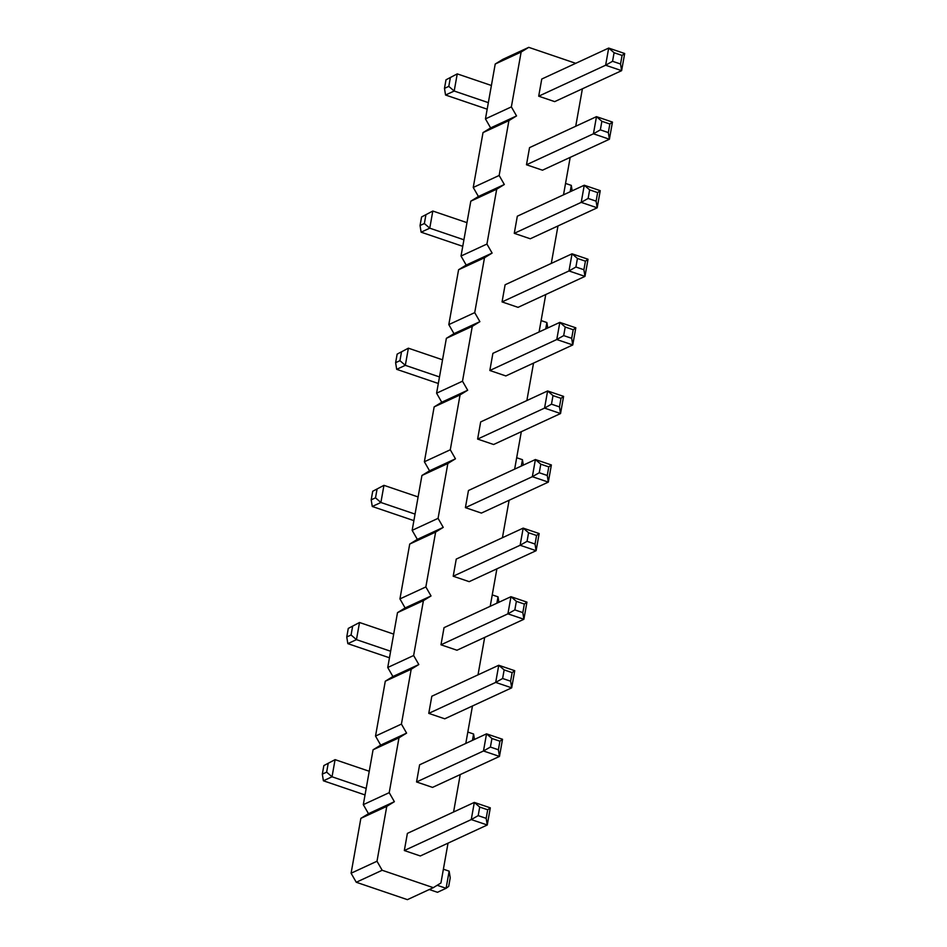<?xml version="1.0" encoding="UTF-8"?>
<svg xmlns="http://www.w3.org/2000/svg" width="947" height="947" viewBox="0 0 947 947"><rect width="100%" height="100%" fill="white"/><g stroke="black" fill="none" stroke-linecap="round" stroke-linejoin="round"><path stroke-width="1.42" d="M528.757 47.35L502.845 59.341L495.222 64.017L485.456 118.884L490.629 127.916L516.541 115.925L511.368 106.893L521.134 52.038L528.757 47.35L575.729 63.319M490.629 127.916L483.017 132.604L473.24 187.459L478.413 196.491L470.801 201.178L461.023 256.033L466.196 265.065L458.585 269.753L448.807 324.608L453.98 333.64L446.368 338.328L436.591 393.194L441.764 402.226L434.152 406.902L424.374 461.769L429.547 470.801L421.936 475.477L412.158 530.344L417.331 539.376L409.72 544.063L399.942 598.918L405.115 607.95L397.503 612.638L387.737 667.493L392.898 676.525L385.287 681.213L375.521 736.079L380.694 745.111L373.071 749.787L363.305 804.654L368.478 813.686L360.854 818.362L351.088 873.229L356.261 882.261L407.411 899.65L433.324 887.659L440.935 882.983L448.026 843.15M453.577 812.017L460.242 774.563M483.017 132.604L508.918 120.612L516.541 115.925M508.918 120.612L499.152 175.467L504.325 184.499L496.702 189.187L486.936 244.054L492.109 253.086L484.497 257.762L474.719 312.628L479.892 321.66L472.281 326.336L462.503 381.203L467.676 390.235L460.064 394.923L450.287 449.778L455.46 458.81L447.848 463.497L438.07 518.352L443.243 527.384L435.632 532.072L425.854 586.939L431.027 595.959L423.416 600.647L413.638 655.513L418.811 664.545L411.199 669.221L401.421 724.088L406.594 733.12L398.983 737.808L389.217 792.663L394.378 801.695L386.767 806.382L377.001 861.237L382.174 870.269L433.324 887.659M465.794 743.442L472.458 705.989M478.01 674.868L484.675 637.414M490.215 606.293L496.891 568.839M502.431 537.707L509.107 500.265M514.647 469.132L521.323 431.69M526.863 400.557L533.54 363.103M539.08 331.983L545.756 294.529M551.296 263.408L557.972 225.954M563.512 194.833L570.189 157.38M575.729 126.247L582.393 88.805M490.404 747.065L498.394 749.775L499.471 756.428L502.526 739.276L486.533 733.842L491.931 738.494L490.404 747.065L483.479 750.983L486.533 733.842L419.604 764.809L416.55 781.962L483.479 750.983L499.471 756.428L432.53 787.395L416.55 781.962M428.766 713.375L444.747 718.809L511.688 687.842L495.695 682.408L428.766 713.375L431.82 696.234L498.749 665.268L504.147 669.908L512.138 672.63L514.73 670.701L498.749 665.268L495.695 682.408L502.62 678.49L504.147 669.908M453.199 576.226L469.179 581.659L536.109 550.692L539.163 533.552L523.182 528.118L456.253 559.085L453.199 576.226L520.128 545.259L523.182 528.118L528.568 532.759L536.57 535.481L539.163 533.552M514.837 609.904L522.827 612.626L523.892 619.267L526.946 602.126L510.966 596.693L516.364 601.333L514.837 609.904L507.912 613.834L510.966 596.693L444.036 627.66L440.982 644.8L507.912 613.834L523.892 619.267L456.963 650.234L440.982 644.8M505.828 375.935L489.836 370.49L556.777 339.523L572.757 344.957L505.828 375.935M575.812 327.816L573.207 329.745L571.68 338.316L572.757 344.957L575.812 327.816L559.831 322.382L492.89 353.349L489.836 370.49M477.619 439.077L493.612 444.51L560.541 413.543L563.595 396.391L547.615 390.957L480.674 421.924L477.619 439.077L544.561 408.098L547.615 390.957L553.001 395.609L561.003 398.32L563.595 396.391M481.396 513.085L465.403 507.651L532.344 476.684L548.325 482.118L481.396 513.085M551.379 464.965L548.787 466.895L547.259 475.477L548.325 482.118L551.379 464.965L535.398 459.532L468.457 490.51L465.403 507.651M588.123 198.444L596.113 201.166L597.19 207.807L600.244 190.667L584.263 185.233L589.65 189.874L588.123 198.444L581.209 202.374L584.263 185.233L517.322 216.2L514.268 233.341L581.209 202.374L597.19 207.807L530.261 238.774L514.268 233.341M502.052 301.915L518.045 307.349L584.974 276.382L588.028 259.241L572.047 253.808L505.106 284.775L502.052 301.915L568.993 270.949L572.047 253.808L577.433 258.448L585.424 261.171L588.028 259.241M526.485 164.766L542.465 170.2L609.406 139.233L612.46 122.092L596.48 116.647L529.539 147.625L526.485 164.766L593.426 133.799L596.48 116.647L601.866 121.299L609.856 124.01L612.46 122.092M554.682 101.625L538.701 96.192L605.63 65.225L621.623 70.658L554.682 101.625M624.677 53.506L622.072 55.435L620.545 64.005L621.623 70.658L624.677 53.506L608.684 48.072L541.755 79.039L538.701 96.192M404.333 850.536L420.314 855.97L487.255 825.003L471.263 819.569L404.333 850.536L407.388 833.384L474.317 802.417L479.715 807.069L487.705 809.78L490.309 807.85L474.317 802.417L471.263 819.569L478.188 815.639L479.715 807.069M495.222 64.017L521.134 52.038M485.456 118.884L511.368 106.893M473.24 187.459L499.152 175.467M478.413 196.491L504.325 184.499M470.801 201.178L496.702 189.187M461.023 256.033L486.936 244.054M466.196 265.065L492.109 253.086M458.585 269.753L484.497 257.762M448.807 324.608L474.719 312.628M453.98 333.64L479.892 321.66M446.368 338.328L472.281 326.336M436.591 393.194L462.503 381.203M441.764 402.226L467.676 390.235M434.152 406.902L460.064 394.923M424.374 461.769L450.287 449.778M429.547 470.801L455.46 458.81M421.936 475.477L447.848 463.497M412.158 530.344L438.07 518.352M417.331 539.376L443.243 527.384M409.72 544.063L435.632 532.072M399.942 598.918L425.854 586.939M405.115 607.95L431.027 595.959M397.503 612.638L423.416 600.647M387.737 667.493L413.638 655.513M392.898 676.525L418.811 664.545M385.287 681.213L411.199 669.221M375.521 736.079L401.421 724.088M380.694 745.111L406.594 733.12M373.071 749.787L398.983 737.808M363.305 804.654L389.217 792.663M368.478 813.686L394.378 801.695M360.854 818.362L386.767 806.382M351.088 873.229L377.001 861.237M356.261 882.261L382.174 870.269M365.033 794.912A36.85 12.027 10.1 0 1 362.559 794.107L323.401 780.79L332.03 776.789L366.193 788.413M323.401 780.79L322.323 774.149L326.644 772.148L332.03 776.789L335.084 759.648L323.85 765.578L335.084 759.648L369.247 771.26M472.446 740.365L473.583 734.008L467.818 732.043M496.879 603.203L498.015 596.847L492.251 594.894M389.466 657.751A36.85 12.027 10.1 0 1 386.992 656.946L347.833 643.64L356.463 639.639L390.626 651.252M347.833 643.64L346.756 636.988L351.077 634.999L356.463 639.639L359.517 622.499L348.283 628.417L359.517 622.499L393.68 634.111M413.898 520.601A36.85 12.027 10.1 0 1 411.424 519.796L372.266 506.479L380.895 502.49L383.949 485.338L372.716 491.268L383.949 485.338L418.112 496.95M372.266 506.479L371.188 499.838L375.509 497.838L380.895 502.49L415.058 514.103M462.763 246.291A36.85 12.027 10.1 0 1 460.289 245.486L421.119 232.181L429.76 228.18L432.815 211.039L421.581 216.958L432.815 211.039L466.978 222.652M421.119 232.181L420.054 225.528L424.363 223.539L429.76 228.18L463.923 239.792M545.744 328.905L546.881 322.548L541.116 320.583M438.331 383.44A36.85 12.027 10.1 0 1 435.857 382.647L396.686 369.33L405.328 365.329L408.382 348.188L397.148 354.119L408.382 348.188L442.545 359.801M396.686 369.33L395.621 362.689L399.942 360.689L405.328 365.329L439.491 376.942M521.312 466.054L522.448 459.697L516.683 457.744M487.196 109.142A36.85 12.027 10.1 0 1 484.71 108.337L445.552 95.02L454.193 91.03L457.247 73.878L446.001 79.808L457.247 73.878L491.398 85.49M445.552 95.02L444.474 88.379L448.795 86.378L454.193 91.03L488.344 102.643M570.177 191.744L571.301 185.387L565.548 183.434M429.299 889.529L437.467 892.299L446.096 888.298L437.194 885.279M449.15 871.157L450.227 877.798L448.7 886.38L446.096 888.298L449.15 871.157L443.385 869.204M502.62 678.49L510.611 681.201L511.688 687.842L514.73 670.701M536.57 535.481L535.043 544.052L536.109 550.692L520.128 545.259L527.053 541.329L528.568 532.759M573.207 329.745L565.217 327.023L559.831 322.382L556.777 339.523L563.69 335.605L571.68 338.316M561.003 398.32L559.476 406.89L560.541 413.543L544.561 408.098L551.474 404.18L553.001 395.609M548.787 466.895L540.784 464.184L535.398 459.532L532.344 476.684L539.257 472.754L547.259 475.477M585.424 261.171L583.897 269.741L584.974 276.382L568.993 270.949L575.906 267.018L577.433 258.448M609.856 124.01L608.329 132.592L609.406 139.233L593.426 133.799L600.339 129.869L601.866 121.299M622.072 55.435L614.082 52.724L608.684 48.072L605.63 65.225L612.555 61.295L620.545 64.005M478.188 815.639L486.178 818.35L487.255 825.003L490.309 807.85M474.459 739.429L473.583 734.008M498.891 602.28L498.015 596.847M547.757 327.97L546.881 322.548M523.324 465.119L522.448 459.697M572.177 190.821L571.301 185.387M502.526 739.276L499.921 741.205L498.394 749.775M491.931 738.494L499.921 741.205M510.611 681.201L512.138 672.63M535.043 544.052L527.053 541.329M526.946 602.126L524.354 604.056L522.827 612.626M516.364 601.333L524.354 604.056M565.217 327.023L563.69 335.605M559.476 406.89L551.474 404.18M540.784 464.184L539.257 472.754M600.244 190.667L597.64 192.596L596.113 201.166M589.65 189.874L597.64 192.596M583.897 269.741L575.906 267.018M608.329 132.592L600.339 129.869M614.082 52.724L612.555 61.295M486.178 818.35L487.705 809.78M323.85 765.578L322.323 774.149M328.171 763.578L326.644 772.148M348.283 628.417L346.756 636.988M352.604 626.417L351.077 634.999M377.036 489.268L375.509 497.838M372.716 491.268L371.188 499.838M425.89 214.957L424.363 223.539M421.581 216.958L420.054 225.528M401.469 352.118L399.942 360.689M397.148 354.119L395.621 362.689M450.322 77.808L448.795 86.378M446.001 79.808L444.474 88.379"/></g></svg>
